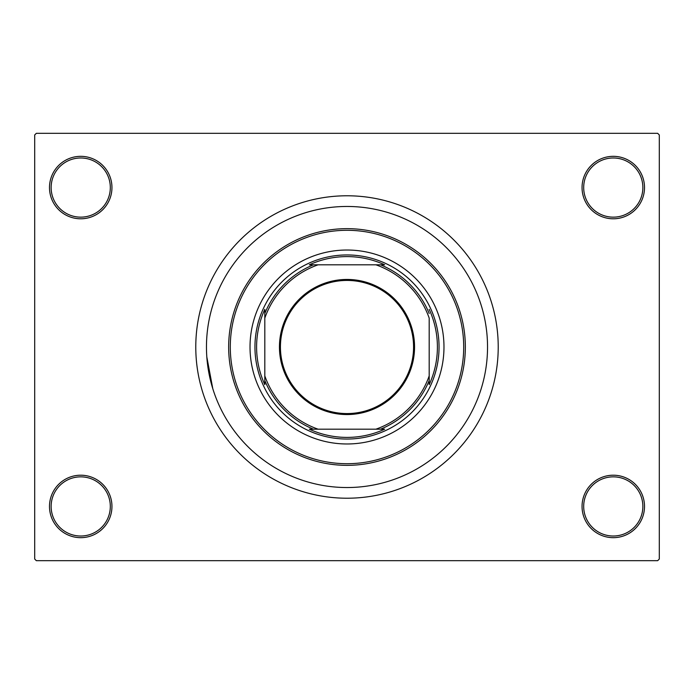 <?xml version="1.0" encoding="UTF-8"?>
<svg xmlns="http://www.w3.org/2000/svg" width="694" height="694" viewBox="0 0 694 694"><rect width="100%" height="100%" fill="white"/><g stroke="black" fill="none" stroke-linecap="round" stroke-linejoin="round"><path stroke-width="1.04" d="M582.049 506.438A31.23 31.23 0 0 1 613.279 475.208A31.23 31.23 0 0 1 644.509 506.438A31.23 31.23 0 0 1 613.279 537.668A31.23 31.23 0 0 1 582.049 506.438M642.861 506.438A29.59 29.59 0 0 0 613.279 476.847A29.59 29.59 0 0 0 583.689 506.438A29.59 29.59 0 0 0 613.279 536.02A29.59 29.59 0 0 0 642.861 506.438M49.491 506.438A31.23 31.23 0 0 1 80.721 475.208A31.23 31.23 0 0 1 111.951 506.438A31.23 31.23 0 0 1 80.721 537.668A31.23 31.23 0 0 1 49.491 506.438M110.311 506.438A29.59 29.59 0 0 0 80.721 476.847A29.59 29.59 0 0 0 51.139 506.438A29.59 29.59 0 0 0 80.721 536.02A29.59 29.59 0 0 0 110.311 506.438M49.491 187.562A31.23 31.23 0 0 1 80.721 156.332A31.23 31.23 0 0 1 111.951 187.562A31.23 31.23 0 0 1 80.721 218.792A31.23 31.23 0 0 1 49.491 187.562M110.311 187.562A29.59 29.59 0 0 0 80.721 157.98A29.59 29.59 0 0 0 51.139 187.562A29.59 29.59 0 0 0 80.721 217.153A29.59 29.59 0 0 0 110.311 187.562M582.049 187.562A31.23 31.23 0 0 1 613.279 156.332A31.23 31.23 0 0 1 644.509 187.562A31.23 31.23 0 0 1 613.279 218.792A31.23 31.23 0 0 1 582.049 187.562M642.861 187.562A29.59 29.59 0 0 0 613.279 157.98A29.59 29.59 0 0 0 583.689 187.562A29.59 29.59 0 0 0 613.279 217.153A29.59 29.59 0 0 0 642.861 187.562M487.535 347A140.535 140.535 0 0 0 347 206.465A140.535 140.535 0 0 0 206.465 347A140.535 140.535 0 0 0 347 487.535A140.535 140.535 0 0 0 487.535 347A140.535 140.535 0 0 0 347 206.465A140.535 140.535 0 0 0 206.465 347A140.535 140.535 0 0 0 347 487.535A140.535 140.535 0 0 0 487.535 347M195.777 347A151.223 151.223 0 0 0 347 498.223A151.223 151.223 0 0 0 498.223 347A151.223 151.223 0 0 0 347 195.777A151.223 151.223 0 0 0 195.777 347M657.66 560.683L36.34 560.683L34.7 559.034L34.7 134.966L36.34 133.317L657.66 133.317L659.3 134.966L659.3 559.034L657.66 560.683M212.789 388.683L206.821 356.959M250.022 347A96.978 96.978 0 0 0 347 443.978A96.978 96.978 0 0 0 443.978 347A96.978 96.978 0 0 0 347 250.022A96.978 96.978 0 0 0 250.022 347M463.705 347A116.705 116.705 0 0 0 347 230.295A116.705 116.705 0 0 0 230.295 347A116.705 116.705 0 0 0 347 463.705A116.705 116.705 0 0 0 463.705 347M228.656 347A118.344 118.344 0 0 1 347 228.656A118.344 118.344 0 0 1 465.344 347A118.344 118.344 0 0 1 347 465.344A118.344 118.344 0 0 1 228.656 347M347 279.448A67.552 67.552 0 0 1 414.552 347A67.552 67.552 0 0 1 347 414.552A67.552 67.552 0 0 1 279.448 347A67.552 67.552 0 0 1 347 279.448M347 413.572A66.572 66.572 0 0 0 413.572 347A66.572 66.572 0 0 0 347 280.428A66.572 66.572 0 0 0 280.428 347A66.572 66.572 0 0 0 347 413.572M384.658 264.813L375.896 264.813L384.658 264.813A90.402 90.402 0 0 0 309.342 264.813L318.104 264.813L309.342 264.813M347 439.05A92.05 92.05 0 0 1 254.95 347A92.05 92.05 0 0 1 347 254.95A92.05 92.05 0 0 1 439.05 347A92.05 92.05 0 0 1 347 439.05M309.342 429.187L318.104 429.187L309.342 429.187A90.402 90.402 0 0 0 384.658 429.187L375.896 429.187L384.658 429.187M264.813 384.658L264.813 375.896L264.813 384.658A90.402 90.402 0 0 1 264.813 309.342L264.813 375.896A87.114 87.114 0 0 0 318.104 429.187L375.896 429.187A87.114 87.114 0 0 0 429.187 375.896L429.187 318.104A87.114 87.114 0 0 0 375.896 264.813L318.104 264.813A87.114 87.114 0 0 0 264.813 318.104L264.813 309.342M429.187 384.658L429.187 375.896L429.187 384.658A90.402 90.402 0 0 0 429.187 309.342M313.471 429.187A88.763 88.763 0 0 1 264.813 380.529M380.529 264.813A88.763 88.763 0 0 1 429.187 313.471M429.187 380.529A88.763 88.763 0 0 1 380.529 429.187M264.813 313.471A88.763 88.763 0 0 1 313.471 264.813"/></g></svg>
